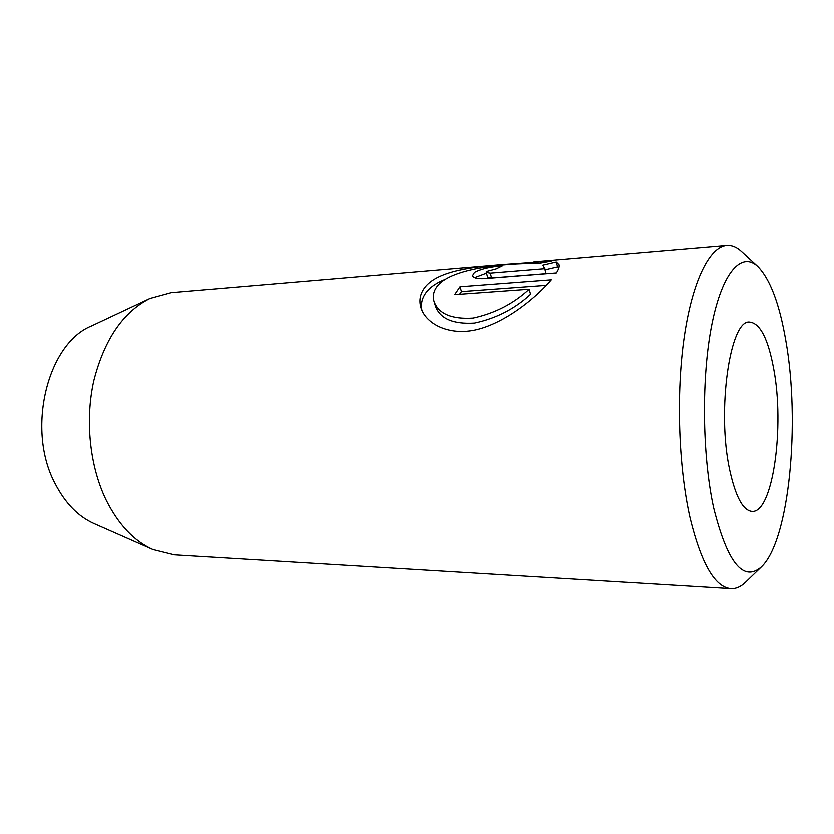 <?xml version="1.0" encoding="UTF-8"?>
<svg xmlns="http://www.w3.org/2000/svg" width="834" height="834" viewBox="0 0 834 834"><rect width="100%" height="100%" fill="white"/><g stroke="black" fill="none" stroke-linecap="round" stroke-linejoin="round"><path stroke-width="1.25" d="M486.941 271.29L496.22 268.788L502.402 265.744C490.382 266.651 481.082 268.84 474.504 272.311L472.534 275.658C473.462 277.951 477.465 278.91 484.533 278.556L556.414 272.874C558.665 269.257 559.551 266.505 559.061 264.628L556.351 261.907L542.882 265.056L544.758 268.621L490.267 273.062L486.285 272.311L486.941 271.29M438.111 285.155C455.322 265.504 518.925 262.887 537.815 263.481L551.316 261L502.725 264.43C472.43 266.765 439.174 270.862 425.966 286.093C420.305 292.744 418.668 300 421.045 307.85C426.111 324.416 451.017 337.29 480.353 328.659C509.345 320.141 537.857 295.757 551.326 279.765L460.045 286.719L454.676 294.611L529.194 289.2C513.536 303.691 494.854 313.313 473.149 318.046C451.757 319.391 438.736 313.876 434.087 301.501C432.387 295.789 433.732 290.336 438.111 285.155M421.931 310.217C420.565 303.222 422.411 296.768 427.446 290.847C431.605 286.25 437.381 282.476 444.772 279.515M713.602 507.604C727.404 562.887 743.365 582.622 761.473 566.828C789.485 540.276 800.4 422.369 785.816 340.637C779.498 303.868 770.168 279.15 757.835 266.453C741.76 251.263 722.567 271.352 711.986 323.863C701.373 376.144 702.051 454.582 713.602 507.604M761.473 566.828L745.554 582.226C740.884 586.761 736.015 588.908 730.949 588.658C714.967 587.292 701.363 563.815 690.156 518.216C678.501 467.144 676.02 393.648 684.224 337.124C692.449 280.505 709.765 246.593 726.789 245.363C731.845 244.998 736.766 247.02 741.541 251.441L757.835 266.453M773.671 368.701C768.124 338.833 760.149 323.29 749.756 322.08C730.115 318.671 716.531 410.714 729.76 470.24C735.64 496.887 743.063 510.606 752.049 511.409C772.951 513.212 784.784 426.549 773.671 368.701M502.725 264.43L171.189 292.64L149.932 298.457L91.5 325.948C47.319 343.556 25.979 429.812 55.252 483.856C65.302 503.225 78.177 516.434 93.898 523.491L152.976 549.554L174.369 554.85L730.949 588.658M149.932 298.457C123.161 311.926 104.469 339.282 93.846 380.523C84.891 420.148 89.718 466.091 106.064 499.879C118.418 524.534 134.055 541.099 152.976 549.554M434.087 301.501L435.588 306.349C440.248 318.765 453.248 324.332 474.567 323.039C496.272 318.369 514.932 308.768 530.57 294.266L529.194 289.2M459.555 294.256L461.494 291.566L460.045 286.719M461.494 291.566L546.406 285.301M475.891 277.096L486.514 273.093M486.285 272.311L487.661 277.128L491.643 277.91L546.061 273.594L544.758 268.621M546.061 273.594L544.623 267.36M545.238 269.705L557.612 266.828L556.351 261.907M557.612 266.828L558.926 267.547M491.643 277.91L490.267 273.062M726.789 245.363L533.927 261.772"/></g></svg>
